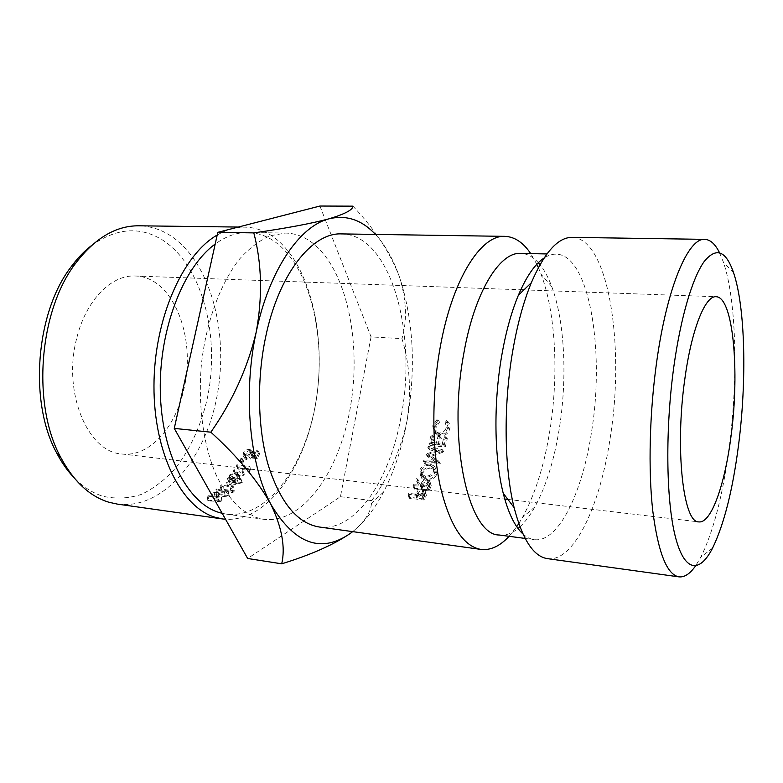 <?xml version="1.0" encoding="UTF-8"?>
<svg xmlns="http://www.w3.org/2000/svg" width="783" height="783" viewBox="0 0 783 783"><rect width="100%" height="100%" fill="white"/><g stroke="black" fill="none" stroke-linecap="round" stroke-linejoin="round"><path stroke-width="0.59" stroke-dasharray="3.92 2.94" d="M719.499 252.664L723.423 262.236C736.48 300.251 738.222 377.563 729.365 446.046C723.14 494.073 713.636 531.099 700.854 557.105L695.519 565.962M91.337 245.686C116.197 227.941 139.942 226.052 162.551 240.029C202.866 265.926 220.679 337.316 207.064 399.487C200.654 426.314 190.103 449.276 175.402 468.371C165.076 479.764 153.781 488.416 141.527 494.347C128.901 498.468 116.148 499.133 103.268 496.344C92.619 493.114 82.734 486.752 73.612 477.248M117.45 504.125C163.539 509.987 205.684 458.417 217.185 395.346C229.008 332.286 210.549 261.904 170.371 235.605C160.544 229.311 150.013 226.042 138.757 225.798M222.196 513.335L226.316 514.108C267.267 519.129 305.027 466.521 315.735 402.814C326.736 339.127 310.978 268.412 275.538 242.182C266.964 235.977 257.744 232.747 247.868 232.502C236.946 232.326 226.052 236.172 215.188 244.061M217.185 235.047C226.473 229.654 235.722 227.021 244.922 227.148C255.336 227.383 265.055 230.789 274.06 237.366C310.42 264.488 326.726 336.338 316.009 401.581C305.556 466.805 267.747 521.772 225.543 519.276M76.558 338.931C62.474 392.665 87.98 452.32 121.688 453.964C149.142 457.517 175.784 427.528 183.976 388.769C196.504 337.13 172.877 276.575 135.312 276.017C111.401 274.5 85.553 300.535 76.558 338.931M256.07 517.485L263.724 519.295C303.393 524.111 340.047 470.485 350.627 405.839C361.482 341.192 346.566 269.499 312.378 242.877C304.107 236.583 295.201 233.314 285.629 233.07L270.096 235.752C259.613 240.391 249.483 248.084 239.725 258.84C220.796 282.722 206.526 320.687 201.583 362.578C197.58 404.654 203.394 446.506 216.774 476.397C224.007 490.285 232.248 501.326 241.497 509.498L256.07 517.485M243.396 461.334L241.81 462.156L241.839 463.007L243.904 462.401L241.644 458.28L240.087 459.083L240.117 459.885L242.172 459.318L241.644 458.28M251.627 450.245L253.467 452.956L253.751 456.411L252.801 457.781L256.433 457.507L258.449 453.426L256.57 450.685L254.622 454.629L250.991 454.874L251.93 453.553L251.627 450.245L249.611 449.442C246.821 449.325 244.688 450.509 243.21 452.995L243.396 456.049L244.922 456.841L245.461 455.833L244.599 455.354L244.521 453.083L249.16 450.499L250.452 451.018L250.54 453.592L248.593 456.029L255.512 455.569L257.861 450.822L256.57 450.685M253.467 452.956L251.509 452.163C248.72 452.045 246.567 453.279 245.04 455.863L245.216 459.053L246.694 459.827L247.252 458.789L246.42 458.309L246.351 455.941L251.03 453.259L252.292 453.768L252.371 456.46L250.384 458.985L257.304 458.486L259.731 453.563L258.449 453.426M234.597 490.833L221.853 489.199L220.767 485.137L233.53 486.742L234.597 490.833L233.089 492.35L232.071 488.201L233.53 486.742M233.089 492.35L231.298 492.654L232.561 491.411L221.119 489.943L221.853 489.199M242.27 482.543L233.471 481.457L234.342 480.361L233.05 480.194L231.699 476.475L233.001 476.632L232.15 477.689L240.958 478.765L242.133 482.719L240.958 478.765M242.133 482.719L227.775 486.419L231.484 482.132L228.567 481.77L229.262 480.928L232.169 481.291L233.05 480.194M251.049 469.555L238.443 468.068L236.828 464.779L249.454 466.257L251.049 469.555L249.787 471.552L248.231 468.175L249.454 466.257M249.787 471.552L248.084 472.022L249.141 470.377L237.826 469.037L238.443 468.068M240.851 479.069L238.893 476.798L243.591 475.291L244.355 474.195L238.335 476.142L235.409 472.687L233.882 469.232L236.887 472.58L242.847 470.71L242.113 471.767L237.455 473.206L239.461 475.408L240.851 479.069L240.058 480.116L238.698 476.416L239.461 475.408M240.058 480.116L237.562 477.209L230.525 479.343L231.328 478.315L237.004 476.563L234.646 473.784L235.409 472.687M212.722 497.322L218.79 500.905L208.679 500.259L207.867 500.807L221.912 501.727L215.09 497.557L229.262 495.923L217.586 493.261L216.822 493.936L225.21 495.845L212.722 497.322L211.939 492.928L218.124 496.402L218.79 500.905M319.19 526.988C355.482 532.186 389.924 480.008 401.033 416.781C417.662 333.48 390.913 234.411 341.623 233.911M518.777 523.592L522.457 517.475C535.19 494.21 544.351 465.063 549.96 430.053C558.788 374.822 555.793 313.083 541.073 274.246L538.371 267.639M536.815 264.292L530.717 253.594M519.951 526.802C525.236 521.899 530.218 515.273 534.887 506.904C546.191 486.018 554.374 459.65 559.424 427.802C567.391 377.582 564.758 321.353 551.751 286.588C548.413 277.603 544.498 270.292 540.016 264.654M538.361 262.706C532.988 256.716 527.116 253.604 520.744 253.379M522.936 533.957C526.587 537.236 530.365 539.125 534.27 539.634C558.563 543.03 582.816 491.939 591.742 430.65C604.858 349.639 589.178 254.544 556.116 254.142C552.181 254.054 548.159 255.346 544.058 258.038M547.483 558.641C574.282 562.439 600.786 504.183 610.574 435.456C624.893 344.96 608.43 237.934 572.079 237.366M319.924 206.037L371.064 336.886L401.953 338.657C409.773 364.105 411.496 391.334 407.121 420.334C402.188 447.181 394.338 471.072 383.562 492.008C374.666 509.067 364.369 522.281 352.683 531.628C364.545 521.83 370.809 512.366 371.494 503.244L371.788 500.611C389.229 475.937 401.013 449.178 407.121 420.334C416.027 368.852 413.63 321.5 399.927 278.278L399.124 275.988C390.022 252.439 374.636 229.155 352.967 206.154M375.439 234.42C385.119 244.942 393.017 258.801 399.124 275.988L399.907 278.259C406.534 300.966 407.219 321.099 401.953 338.657M499.182 535.004C505.524 535.748 511.798 533.575 518.023 528.476M509.067 536.316L516.731 526.665M438.871 420.892L439.517 422.174L436.102 427.42C435.602 430.435 436.356 432.5 438.363 433.596L440.77 434.712C444.597 434.673 447.103 432.617 448.307 428.546L446.917 422.781L448.003 421.646C449.745 423.505 450.352 425.815 449.814 428.585C448.581 433.312 445.507 435.798 440.575 436.062L437.707 435.231L435.847 433.713L434.624 427.283L438.871 420.892L436.914 419.659L439.517 422.174M438.147 444.94L439.87 437.951L441.358 438.079L439.635 445.077L444.108 445.488L445.821 438.48L447.308 438.607L445.263 446.936L430.767 445.596L432.833 437.325L434.311 437.452L432.588 444.431L438.147 444.94L436.376 442.894L438.04 436.151L439.87 437.951M439.625 452.202L429.593 449.843L429.955 448.551L443.932 451.83L430.2 456.704L440.242 463.781L425.052 464.113L425.472 462.89L436.415 462.636L427.567 456.587L439.625 452.202L437.922 449.922L427.841 447.612L429.593 449.843M417.349 482.974L417.975 481.623L422.644 486.791C423.495 484.462 425.502 483.18 428.644 482.954L430.748 483.874L431.267 485.812L428.996 490.892L414.246 489.228L414.784 488.191L421.567 488.954L421.998 488.103L417.349 482.974L416.008 479.568L416.615 478.266L417.975 481.623M426.079 480.517L421.841 478.472L421.293 473.03C423.27 469.056 426.706 467.02 431.59 466.922L435.808 468.89L436.63 474.743C434.585 478.677 431.071 480.596 426.079 480.517L424.709 477.219L420.393 475.183L419.805 469.976L421.293 473.03M418.827 494.592L423.799 492.791L425.962 493.74L426.392 495.365L423.975 499.994L409.147 498.262L409.724 497.313L416.536 498.105L418.827 494.592L417.682 490.775L422.624 489.052L423.799 492.791M371.064 336.886L340.439 496.706L247.663 558.485M340.439 496.706L371.788 500.611M211.939 492.928L212.898 497.185M216.822 493.936L215.902 489.678L224.329 491.548L225.21 495.845M224.329 491.548L212.105 492.801M215.902 489.678L216.646 489.032L217.586 493.261M207.867 500.807L207.25 496.275L221.383 497.127L214.317 493.173L228.372 491.636L229.262 495.923M228.372 491.636L216.646 489.032M228.264 491.724L229.145 496.021M214.317 493.173L215.09 497.557M221.383 497.127L222.029 501.649M221.276 497.205L221.912 501.727M207.25 496.275L208.033 495.756L208.679 500.259M218.124 496.402L208.033 495.756M238.893 476.798L237.455 473.206M243.591 475.291L242.113 471.767M244.355 474.195L242.847 470.71M238.335 476.142L236.887 472.58M234.646 473.784L233.148 470.289L233.882 469.232M233.148 470.289L235.566 472.981L229.938 474.655L231.328 478.315M237.004 476.563L235.566 472.981M230.525 479.343L229.155 475.643L229.938 474.655M229.155 475.643L236.133 473.607L238.698 476.416M237.562 477.209L236.133 473.607M237.826 469.037L236.231 465.719L236.828 464.779M236.231 465.719L247.555 467.04L249.141 470.377M248.084 472.022L246.537 468.625L247.555 467.04M246.537 468.625L248.231 468.175M233.471 481.457L232.15 477.689M234.342 480.361L233.001 476.632M232.169 481.291L230.848 477.532L231.699 476.475M230.848 477.532L227.931 477.17L229.262 480.928M228.567 481.77L227.266 477.982L227.931 477.17M227.266 477.982L230.192 478.344L231.484 482.132M227.775 486.419L226.6 482.465L230.192 478.344M226.6 482.465L240.831 478.932M231.484 478.501L237.014 479.176L229.253 481.124L231.484 478.501L232.786 482.299L238.296 482.984L230.476 485.02L232.786 482.299M237.014 479.176L238.296 482.984M229.253 481.124L230.476 485.02M221.119 489.943L220.052 485.842L220.767 485.137M220.052 485.842L231.514 487.29L232.561 491.411M231.298 492.654L230.29 488.484L231.514 487.29M230.29 488.484L232.071 488.201M256.433 457.507L254.622 454.629M252.801 457.781L250.991 454.874M253.751 456.411L251.93 453.553M251.509 452.163L249.611 449.442M245.04 455.863L243.21 452.995M246.694 459.827L244.922 456.841M247.252 458.789L245.461 455.833M246.351 455.941L244.521 453.083M251.03 453.259L249.16 450.499M252.371 456.46L250.54 453.592M250.384 458.985L248.593 456.029M257.304 458.486L255.512 455.569M259.731 453.563L257.861 450.822M241.81 462.156L240.087 459.083M242.319 463.223L240.606 460.11M243.904 462.401L242.172 459.318M422.624 489.052L424.826 490.001L425.267 491.538L422.937 495.991L408.08 494.279L408.638 493.368L415.47 494.151L417.682 490.775M425.267 491.538L426.392 495.365M422.937 495.991L423.975 499.994M408.08 494.279L409.147 498.262M408.638 493.368L409.724 497.313M415.47 494.151L416.536 498.105M423.055 492.996L423.495 490.706L422.086 490.021L418.024 492.507L416.987 494.327L421.949 494.895L423.055 492.996L424.161 496.882L424.621 494.484L423.251 493.799L419.13 496.393L418.063 498.282L423.016 498.859L424.161 496.882M422.086 490.021L423.251 493.799M421.949 494.895L423.016 498.859M416.987 494.327L418.063 498.282M419.805 469.976C421.734 466.139 425.149 464.192 430.033 464.113L434.34 466.081L435.182 471.679C433.185 475.467 429.691 477.307 424.709 477.219M435.182 471.679L436.63 474.743M430.033 464.113L431.59 466.922M429.613 465.268C425.786 465.219 423.006 466.854 421.283 470.182L421.567 474.185L425.189 476.142C429.064 476.27 431.893 474.713 433.694 471.464L433.205 467.187L429.613 465.268L431.149 468.126C427.322 468.087 424.533 469.79 422.761 473.235L423.035 477.434L426.578 479.402C430.444 479.519 433.302 477.904 435.142 474.527L434.673 470.045L431.149 468.126M421.283 470.182L422.761 473.235M433.694 471.464L435.142 474.527M425.189 476.142L426.578 479.402M416.615 478.266L421.362 483.258C422.184 481.016 424.161 479.783 427.312 479.578L429.456 480.508L429.975 482.338L427.792 487.232L413.013 485.587L413.532 484.589L420.324 485.343L420.735 484.52L416.008 479.568M420.735 484.52L421.998 488.103M421.362 483.258L422.644 486.791M427.312 479.578L428.644 482.954M429.975 482.338L431.267 485.812M427.792 487.232L428.996 490.892M413.013 485.587L414.246 489.228M413.532 484.589L414.784 488.191M420.324 485.343L421.567 488.954M427.831 483.923L428.154 481.281L426.833 480.635L422.849 483.434L421.841 485.509L426.774 486.057L427.831 483.923L429.094 487.457L429.456 484.687L428.144 484.051L424.122 486.967L423.074 489.121L428.007 489.678L429.094 487.457M426.833 480.635L428.144 484.051M426.774 486.057L428.007 489.678M421.841 485.509L423.074 489.121M427.841 447.612L428.193 446.359L442.229 449.569L428.526 454.238L438.666 461.099L423.456 461.383L423.867 460.198L434.81 459.983L425.883 454.111L437.922 449.922M425.972 453.846L427.655 456.303M428.193 446.359L429.955 448.551M442.229 449.569L443.932 451.83M442.18 449.745L443.883 452.016M428.526 454.238L430.2 456.704M438.715 460.933L440.3 463.605M438.666 461.099L440.242 463.781M423.456 461.383L425.052 464.113M423.867 460.198L425.472 462.89M434.81 459.983L436.415 462.636M425.883 454.111L427.567 456.587M438.04 436.151L439.527 436.278L437.863 443.031L442.346 443.442L444 436.679L445.498 436.806L443.521 444.852L428.976 443.511L430.983 435.524L432.47 435.651L430.797 442.385L436.376 442.894M430.797 442.385L432.588 444.431M439.527 436.278L441.358 438.079M437.863 443.031L439.635 445.077M442.346 443.442L444.108 445.488M444 436.679L445.821 438.48M445.498 436.806L447.308 438.607M443.521 444.852L445.263 446.936M428.976 443.511L430.767 445.596M430.983 435.524L432.833 437.325M432.47 435.651L434.311 437.452M437.57 420.902L434.183 425.952C433.723 428.839 434.457 430.807 436.385 431.883L438.92 433.019C442.747 432.999 445.243 431.012 446.418 427.087L444.989 421.508L446.065 420.412C447.837 422.213 448.453 424.455 447.935 427.126C446.731 431.687 443.667 434.085 438.725 434.32L435.779 433.469L433.978 432.04L432.705 425.825L436.914 419.659M432.705 425.825L434.624 427.283M434.183 425.952L436.102 427.42M438.92 433.019L440.77 434.712M446.418 427.087L448.307 428.546M444.989 421.508L446.917 422.781M446.065 420.412L448.003 421.646M447.935 427.126L449.814 428.585M438.725 434.32L440.575 436.062M433.978 432.04L435.847 433.713M415.9 493.417L416.996 497.342M424.132 493.975L425.208 497.89M418.024 492.507L419.13 496.393M428.918 484.971L430.17 488.543M422.849 483.434L424.122 486.967M733.651 272.954L723.423 262.236M121.688 453.964L504.761 499.045M507.893 499.417L698.837 521.889M226.316 514.108L263.724 519.295M551.751 286.588L541.073 274.246M546.925 253.946L556.116 254.142M525.148 538.43L534.27 539.634M534.887 506.904L522.457 517.475M383.562 492.008L371.494 503.244M238.306 227.06L244.922 227.148M247.868 232.502L285.629 233.07M243.396 456.049L245.216 459.053M244.599 455.354L246.42 458.309M250.452 451.018L252.292 453.768M240.117 459.885L241.839 463.007M243.875 461.539L242.133 458.495M135.312 276.017L520.773 289.769M523.935 289.876L716.073 296.728M712.589 548.071L700.854 557.105M424.826 490.001L425.962 493.74M424.621 494.484L423.495 490.706M420.393 475.183L421.841 478.472M435.808 468.89L434.34 466.081M434.673 470.045L433.205 467.187M423.035 477.434L421.567 474.185M429.456 480.508L430.748 483.874M429.456 484.687L428.164 481.281M436.385 431.883L438.363 433.596M435.779 433.469L437.707 435.231"/><path stroke-width="1.17" d="M738.614 444.548C746.835 380.362 745.367 307.885 733.651 272.954C725.988 250.482 716.112 246.753 704.015 261.767C692.466 277.994 680.77 317.037 673.938 365.984C665.198 428.555 666.039 499.348 675.112 535.748C684.195 572.373 699.464 573.792 712.589 548.071C724.167 524.062 732.849 489.561 738.614 444.548M695.519 565.962C689.98 573.831 684.459 577.462 678.939 576.865C666.91 574.683 658.18 552.681 652.768 510.859C648.109 469.624 649.538 412.22 656.771 361.208C667.175 286.49 688.414 237.601 704.778 239.363C710.318 239.608 715.231 244.051 719.499 252.664M238.306 227.06L138.757 225.798C115.972 225.641 94.968 238.081 75.755 263.127C38.827 310.851 31.633 404.85 60.859 457.644C73.817 481.614 89.859 496.491 109.003 502.275L117.45 504.125L222.587 518.953L214.767 517.152C181.353 507.178 153.693 452.799 153.967 385.892C154.045 319.033 182.635 254.69 217.185 235.047M215.188 244.061C183.457 266.915 159.037 329.114 160.29 391.109C161.406 453.161 187.303 502.637 218.408 512.268L222.196 513.335M225.543 519.276L222.587 518.953M731.116 435.436C725.107 483.904 711.336 523.641 698.837 521.889C683.324 523.347 674.75 449.139 684.812 379.187C691.477 329.398 705.248 295.406 716.073 296.728C733.191 296.688 739.808 370.868 731.116 435.436M530.717 253.594C523.22 242.505 514.627 236.76 504.947 236.358L341.623 233.911C312.211 232.257 278.494 274.07 265.515 337.639C256.423 381.096 257.783 430.259 268.638 466.443C280.833 503.283 297.687 523.465 319.19 526.988L480.977 549.421C490.608 550.498 499.975 546.133 509.067 536.316M538.371 267.639L536.815 264.292M504.947 236.358C480.831 234.655 452.055 279.619 440.046 348.151C431.658 394.975 431.883 447.817 440.252 486.292C449.736 525.393 463.311 546.436 480.977 549.421M540.016 264.654L538.361 262.706M546.925 253.946L520.744 253.379C499.485 251.725 474.185 292.695 463.634 354.435C447.318 441.915 468.792 535.386 499.182 535.004L525.148 538.43M544.058 258.038C534.936 264.067 526.372 276.477 518.375 295.25C511.24 312.417 505.622 332.932 501.531 356.794C493.417 403.999 494.288 458.075 503.224 493.261C508.265 513.031 514.842 526.597 522.936 533.957M704.778 239.363L572.079 237.366C558.044 237.259 544.459 252.38 531.314 282.741C523.367 302.091 517.083 325.346 512.464 352.516C503.322 406.279 504.232 468.019 514.108 507.599C522.467 539.595 533.595 556.615 547.483 558.641L678.939 576.865M281.723 563.819L247.663 558.485L174.266 428.399L217.791 232.345L319.924 206.037L352.967 206.154C352.869 209.844 344.843 214.072 328.899 218.849C311.086 223.595 286.059 228.274 253.809 232.894C261.845 263.44 262.648 296.542 256.188 332.198C247.643 367.893 232.522 401.229 210.842 432.187C237.689 456.577 257.724 480.654 270.928 504.418C281.929 527.468 285.531 547.268 281.723 563.819C311.135 554.736 334.087 544.537 350.569 533.223L352.693 531.628L350.569 533.223C321.314 553.816 294.76 544.214 270.928 504.418C249.601 464.906 242.808 393.516 256.188 332.198C269.009 270.389 299.605 226.16 328.899 218.849C346.282 214.611 361.795 219.808 375.439 234.42M518.023 528.476L519.951 526.802M516.731 526.665L518.777 523.592M217.791 232.345L253.809 232.894M174.266 428.399L210.842 432.187M73.612 477.248C67.299 470.593 61.71 462.596 56.816 453.249C28.707 402.511 35.578 312.72 71.087 266.856C77.341 258.361 84.094 251.304 91.337 245.686M504.761 499.045L507.893 499.417M518.375 295.25L531.314 282.741M503.224 493.261L514.108 507.599M520.773 289.769L523.935 289.876M56.816 453.249L60.859 457.644M71.087 266.856L75.755 263.127"/></g></svg>
